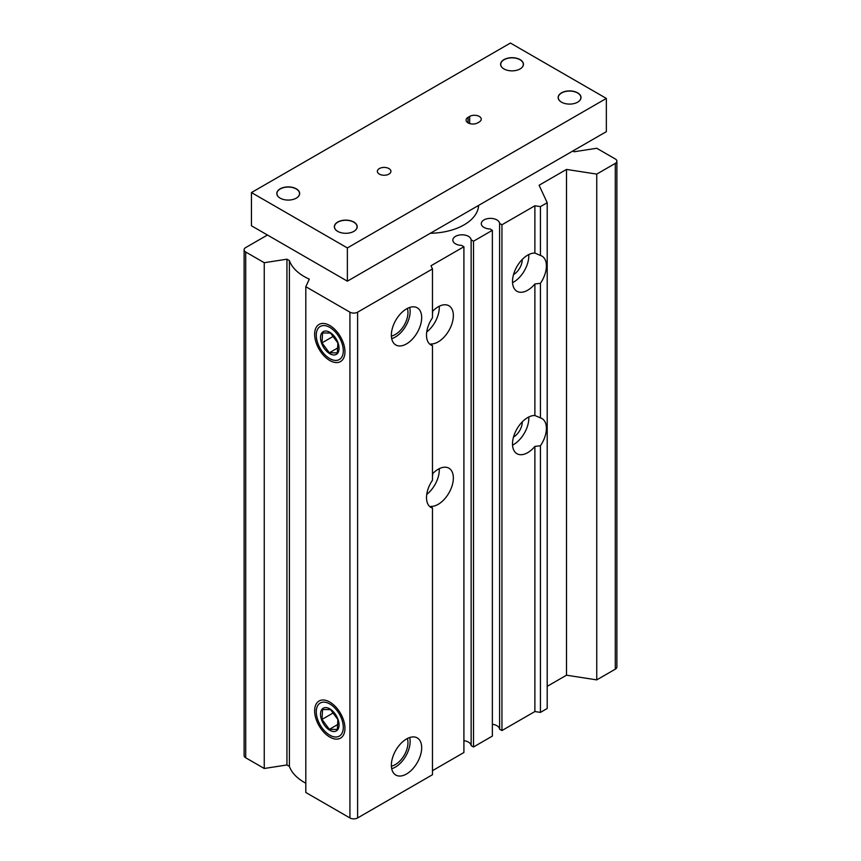 <?xml version="1.0" encoding="UTF-8"?>
<svg xmlns="http://www.w3.org/2000/svg" width="861" height="861" viewBox="0 0 861 861"><rect width="100%" height="100%" fill="white"/><g stroke="black" fill="none" stroke-linecap="round" stroke-linejoin="round"><path stroke-width="1.29" d="M329.785 325.501A21.439 12.377 -120 0 0 319.313 324.306A21.439 12.377 -120 0 0 315.718 341.397A21.439 12.377 -120 0 0 329.785 360.511A21.439 12.377 -120 0 0 340.741 361.437A21.439 12.377 -120 0 0 343.733 344.174A21.439 12.377 -120 0 0 329.785 325.501M329.785 702.059A21.439 12.377 -120 0 0 319.313 700.865A21.439 12.377 -120 0 0 315.718 717.966A21.439 12.377 -120 0 0 329.785 737.07A21.439 12.377 -120 0 0 340.741 737.995A21.439 12.377 -120 0 0 343.733 720.732A21.439 12.377 -120 0 0 329.785 702.059M406.521 343.894A21.439 12.377 120 0 0 420.588 324.791A21.439 12.377 120 0 0 417.004 307.689A21.439 12.377 120 0 0 406.521 308.884A21.439 12.377 120 0 0 392.584 327.567A21.439 12.377 120 0 0 395.565 344.82A21.439 12.377 120 0 0 406.521 343.894M391.69 338.61A20.944 12.097 120 0 0 395.328 337.038A20.944 12.097 120 0 0 409.685 307.442M391.378 336.059A17.855 10.31 120 0 0 395.328 334.509A17.855 10.31 120 0 0 407.328 308.442M406.521 773.985A21.439 12.377 120 0 0 420.588 754.882A21.439 12.377 120 0 0 417.004 737.78A21.439 12.377 120 0 0 406.521 738.975A21.439 12.377 120 0 0 392.584 757.658A21.439 12.377 120 0 0 395.565 774.911A21.439 12.377 120 0 0 406.521 773.985M391.69 768.701A20.944 12.097 120 0 0 395.328 767.129A20.944 12.097 120 0 0 409.685 737.533M391.378 766.15A17.855 10.31 120 0 0 395.328 764.6A17.855 10.31 120 0 0 407.328 738.534M432.47 476.337A12.205 7.049 120 0 0 432.739 473.69A12.205 7.049 120 0 0 432.739 473.561M513.511 437.022A12.205 7.049 120 0 0 522.261 422.008A12.205 7.049 120 0 0 522.261 421.879M432.47 473.841A21.482 12.398 -60 0 1 448.915 468.201A21.482 12.398 -60 0 1 453.36 478.027A21.482 12.398 -60 0 1 430.984 506.397L432.47 508.087A21.482 12.398 120 0 1 430.952 507.43A21.482 12.398 120 0 1 426.507 497.593A21.482 12.398 120 0 1 432.47 480.223L432.47 345.648L430.984 343.959A21.482 12.398 -60 0 0 453.36 315.589A21.482 12.398 -60 0 0 448.915 305.763A21.482 12.398 -60 0 0 432.47 311.402M426.733 494.429A21.482 12.398 120 0 0 439.293 469.912A21.482 12.398 120 0 0 439.25 468.685M540.439 206.618L547.198 202.722L547.198 708.495L540.439 712.391L540.439 445.75A21.482 12.398 120 0 0 546.401 428.38A21.482 12.398 120 0 0 541.946 418.543A21.482 12.398 120 0 0 540.439 417.886L540.439 283.312A21.482 12.398 120 0 0 546.401 265.941A21.482 12.398 120 0 0 541.946 256.104A21.482 12.398 120 0 0 540.439 255.448L540.439 206.618L534.885 205.768L501.952 224.775L499.595 223.408A9.159 5.284 0 0 0 496.926 219.932A9.159 5.284 0 0 0 486.939 218.78A9.159 5.284 0 0 0 481.288 223.666A9.159 5.284 0 0 0 483.968 227.401A9.159 5.284 0 0 0 489.995 228.951L492.363 230.317L473.507 241.209L473.507 746.982L492.363 736.09L492.363 230.317M540.439 445.75L534.885 446.407A21.482 12.398 -60 0 1 516.955 453.715A21.482 12.398 -60 0 1 512.51 443.878A21.482 12.398 -60 0 1 534.885 415.519L534.885 283.969A21.482 12.398 -60 0 1 516.955 291.276A21.482 12.398 -60 0 1 512.51 281.439A21.482 12.398 -60 0 1 534.885 253.08L534.885 205.768M512.543 445.105A21.482 12.398 120 0 0 528.815 418.22A21.482 12.398 120 0 0 528.772 417.004M540.439 283.312L534.885 283.969M512.543 282.666A21.482 12.398 120 0 0 528.815 255.792A21.482 12.398 120 0 0 528.772 254.565M432.47 770.67L463.907 752.514L463.907 246.741L430.984 265.758L432.47 268.955L432.47 317.784A21.482 12.398 120 0 0 426.507 335.155A21.482 12.398 120 0 0 430.952 344.992A21.482 12.398 120 0 0 432.47 345.648M426.733 331.991A21.482 12.398 120 0 0 439.293 307.474A21.482 12.398 120 0 0 439.25 306.247M305.806 783.209A54.254 31.33 180 0 1 304.213 782.326A54.254 31.33 180 0 1 289.404 766.387L289.404 260.614L286.939 259.193L264.252 262.713L245.708 252.004L245.708 757.777A5.424 3.132 180 0 1 244.115 755.56L244.115 249.787A5.424 3.132 0 0 0 245.708 252.004M432.47 508.087L432.47 774.728L357.606 817.95A5.424 3.132 180 0 1 349.932 817.95L305.806 792.475L305.806 286.702L309.314 279.147A54.254 31.33 180 0 1 304.213 276.553A54.254 31.33 180 0 1 289.404 260.614M463.907 246.741L461.55 245.374A9.159 5.284 180 0 1 455.523 243.835A9.159 5.284 180 0 1 452.832 240.101A9.159 5.284 180 0 1 458.493 235.214A9.159 5.284 180 0 1 468.47 236.355A9.159 5.284 180 0 1 471.139 239.842L473.507 241.209M463.907 740.697A9.159 5.284 180 0 1 468.47 742.128A9.159 5.284 180 0 1 471.139 745.615L473.507 746.982M540.439 712.391L534.885 711.541L501.952 730.548L499.595 729.181A9.159 5.284 0 0 0 496.926 725.705A9.159 5.284 0 0 0 492.363 724.273M432.739 311.122A12.205 7.049 -60 0 1 432.739 311.251A12.205 7.049 -60 0 1 432.47 313.899M522.261 259.441A12.205 7.049 -60 0 1 522.261 259.57A12.205 7.049 -60 0 1 513.511 274.584M534.885 711.541L534.885 446.407M534.885 415.519L540.439 417.886M430.339 233.266A49.734 28.714 0 0 0 478.619 205.392M267.448 235.021L245.708 247.57A5.424 3.132 0 0 0 244.115 249.787M305.806 286.702L349.932 312.177A5.424 3.132 0 0 0 357.606 312.177L432.47 268.955M596.748 174.105L615.292 163.396A5.424 3.132 0 0 0 616.885 161.19L616.885 666.963A5.424 3.132 180 0 1 615.292 669.169L596.748 679.878L596.748 174.105L566.495 169.423L539.094 185.244L547.198 202.722M616.885 161.19A5.424 3.132 0 0 0 615.292 158.973L596.748 148.264L574.061 151.773L572.769 151.03M596.748 679.878L566.495 675.196L547.198 686.335M289.404 766.387L286.939 764.966L264.252 768.486L245.708 757.777M264.252 768.486L264.252 262.713M499.595 729.181L499.595 223.408M501.952 730.548L501.952 224.775M471.139 745.615L471.139 239.842M534.885 253.08L540.439 255.448M566.495 675.196L566.495 169.423M286.939 764.966L286.939 259.193M478.404 207.329A49.734 28.714 0 0 0 478.059 205.714M468.072 122.886A6.78 3.918 0 0 0 477.661 122.886L479.254 121.961A6.78 3.918 0 0 0 481.245 119.195A6.78 3.918 0 0 0 477.059 115.578A6.78 3.918 0 0 0 469.665 116.418L468.072 117.344A6.78 3.918 0 0 0 466.081 120.109A6.78 3.918 0 0 0 468.072 122.886L468.072 117.344M388.935 168.573A6.78 3.918 0 0 0 381.541 167.723A6.78 3.918 0 0 0 377.355 171.339A6.78 3.918 0 0 0 379.346 174.105A6.78 3.918 0 0 0 386.74 174.955A6.78 3.918 0 0 0 390.926 171.339A6.78 3.918 0 0 0 388.935 168.573M577.645 92.837A11.419 6.587 0 0 0 561.501 92.837A11.419 6.587 0 0 0 561.501 102.168L561.501 102.168A11.419 6.587 0 0 0 577.645 102.168A11.419 6.587 0 0 0 577.645 92.837M577.613 102.19A11.301 6.522 0 0 0 580.884 97.594A11.301 6.522 0 0 0 577.57 92.977A11.301 6.522 0 0 0 565.246 91.567A11.301 6.522 0 0 0 558.272 97.594A11.301 6.522 0 0 0 561.544 102.19M353.849 222.052A11.419 6.587 0 0 0 337.706 222.052A11.419 6.587 0 0 0 337.706 231.372L337.706 231.372A11.419 6.587 0 0 0 353.849 231.372A11.419 6.587 0 0 0 353.849 222.052M353.806 231.394A11.301 6.522 0 0 0 357.078 226.809A11.301 6.522 0 0 0 353.763 222.192A11.301 6.522 0 0 0 341.451 220.771A11.301 6.522 0 0 0 334.477 226.809A11.301 6.522 0 0 0 337.738 231.394M296.302 188.828A11.419 6.587 0 0 0 280.159 188.828A11.419 6.587 0 0 0 280.159 198.148L280.159 198.148A11.419 6.587 0 0 0 296.302 198.148A11.419 6.587 0 0 0 296.302 188.828M296.259 198.17A11.301 6.522 0 0 0 299.531 193.585A11.301 6.522 0 0 0 296.216 188.968A11.301 6.522 0 0 0 283.904 187.547A11.301 6.522 0 0 0 276.919 193.585A11.301 6.522 0 0 0 280.191 198.17M520.098 59.613A11.419 6.587 0 0 0 503.954 59.613A11.419 6.587 0 0 0 503.954 68.934L503.954 68.934A11.419 6.587 0 0 0 520.098 68.934A11.419 6.587 0 0 0 520.098 59.613M520.066 68.966A11.301 6.522 0 0 0 523.327 64.371A11.301 6.522 0 0 0 520.022 59.753A11.301 6.522 0 0 0 507.699 58.344A11.301 6.522 0 0 0 500.725 64.371A11.301 6.522 0 0 0 503.997 68.966M251.455 192.563L251.455 225.786L347.37 281.17L606.348 131.647L606.348 98.423L510.433 43.05L251.455 192.563L347.37 247.936L347.37 281.17M347.37 247.936L606.348 98.423M323.822 325.566A19.103 11.032 -120 0 0 316.278 335.209A19.103 11.032 -120 0 0 329.785 358.606A19.103 11.032 -120 0 0 335.758 360.447A19.103 11.032 -120 0 0 341.903 343.108A19.103 11.032 -120 0 0 323.822 325.566M337.308 352.859L337.889 342.99L330.527 333.046L322.574 332.981L321.992 342.85L329.354 352.784L337.308 352.859M325.695 331.033A13.109 7.566 60 0 1 338.104 343.076A13.109 7.566 60 0 1 333.885 354.969A13.109 7.566 60 0 1 321.476 342.926A13.109 7.566 60 0 1 325.695 331.033M333.444 336.242L321.992 342.85M338.018 347.779L329.354 352.784M323.822 702.124A19.103 11.032 -120 0 0 316.278 711.767A19.103 11.032 -120 0 0 329.785 735.165A19.103 11.032 -120 0 0 335.758 737.005A19.103 11.032 -120 0 0 341.903 719.667A19.103 11.032 -120 0 0 323.822 702.124M337.308 729.418L337.889 719.548L330.527 709.604L322.574 709.539L321.992 719.409L329.354 729.353L337.308 729.418M325.695 707.591A13.109 7.566 60 0 1 338.104 719.635A13.109 7.566 60 0 1 333.885 731.538A13.109 7.566 60 0 1 321.476 719.495A13.109 7.566 60 0 1 325.695 707.591M333.444 712.8L321.992 719.409M338.018 724.349L329.354 729.353M357.606 312.177L357.606 817.95M615.292 669.169L615.292 163.396M349.932 817.95L349.932 312.177M469.665 123.564L469.665 116.418M329.785 358.606L331.388 359.532M316.278 335.209L316.278 332.97M329.785 735.165L331.388 736.09M316.278 711.767L316.278 709.529"/></g></svg>
